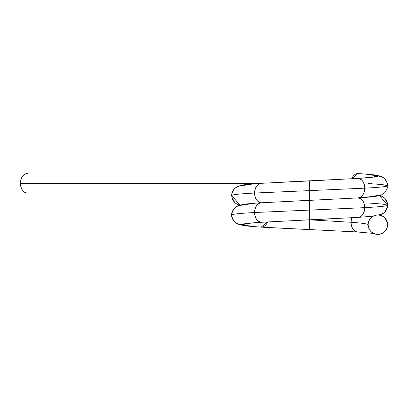 <?xml version="1.0" encoding="UTF-8"?>
<svg xmlns="http://www.w3.org/2000/svg" width="408" height="408" viewBox="0 0 408 408"><rect width="100%" height="100%" fill="white"/><g stroke="black" fill="none" stroke-linecap="round" stroke-linejoin="round"><path stroke-width="0.61" d="M355.914 217.515L357.887 217.393C362.044 216.776 364.339 213.527 364.778 207.652C364.339 213.527 362.044 216.776 357.887 217.393L309.667 219.83L351.002 222.263A9.741 6.89 -90 0 1 351.778 217.775L351.002 222.263C362.176 223.074 367.883 223.885 368.118 224.701C368.74 230.571 371.984 233.82 377.859 234.437C383.734 233.82 386.983 230.571 387.6 224.701L387.6 224.701A9.741 9.741 0 0 0 377.859 214.96A9.741 9.741 0 0 0 368.118 224.701A9.741 9.741 0 0 0 377.859 234.437A9.741 9.741 0 0 0 387.6 224.701L387.6 224.701C386.983 218.826 383.734 215.577 377.859 214.96C383.734 214.338 386.983 211.089 387.6 205.219L387.6 205.219C387.279 206.03 379.675 206.841 364.778 207.652L254.577 212.522C239.68 213.333 232.07 214.144 231.754 214.96L231.754 214.96C232.371 209.085 235.62 205.836 241.495 205.219A9.741 9.741 0 0 0 231.754 214.96C232.07 214.144 239.68 213.333 254.577 212.522C239.68 213.333 232.07 214.144 231.754 214.96C231.086 215.521 232.06 217.857 234.671 221.967L238.165 224.283L243.443 225.558C246.33 225.869 244.928 226.022 261.161 227.123L260.834 227.093M351.778 217.775L351.002 222.263L309.677 219.83L261.462 222.263L309.677 219.83L351.002 222.263C351.441 228.138 353.736 231.382 357.887 232.004A9.741 6.89 -90 0 1 351.002 222.263C362.176 223.074 367.883 223.885 368.118 224.701C367.883 223.885 362.176 223.074 351.002 222.263C351.441 228.138 353.736 231.382 357.887 232.004L309.677 229.566L357.27 231.963M27.285 173.563A9.741 6.89 -90 0 1 27.29 173.563L27.29 173.563A9.741 6.89 90 0 0 27.285 173.563A9.741 6.89 -90 0 0 20.4 183.304C20.839 177.429 23.134 174.18 27.285 173.563L27.29 173.563A9.741 6.89 -90 0 0 20.4 183.304A9.741 6.89 -90 0 0 27.29 193.04L27.29 193.04C23.134 192.423 20.839 189.174 20.4 183.304L261.298 183.304M245.672 223.609L261.462 222.263C248.431 223.074 241.771 223.885 241.495 224.701L253.725 226.583L261.462 227.134A9.741 6.885 -90 0 0 267.556 221.932L261.145 227.123L291.766 228.745M327.593 219.004L309.677 219.83L309.677 229.566L309.677 219.83L261.462 222.263C248.431 223.074 241.771 223.885 241.495 224.701A9.741 9.741 0 0 0 245.82 223.686L241.495 224.701L253.893 226.598M245.82 223.686L241.495 224.701C235.62 224.079 232.371 220.83 231.754 214.96L231.754 214.96C231.106 214.317 232.081 211.981 234.671 207.947L238.165 205.637L243.535 204.342C246.289 204.051 244.912 203.893 261.161 202.791L261.462 202.781C257.31 202.164 255.015 198.915 254.577 193.04C239.68 193.851 232.07 194.667 231.754 195.478L231.754 195.478C232.371 189.603 235.62 186.354 241.495 185.737A9.741 9.741 -90 0 0 231.754 195.478L231.754 195.478C232.371 189.603 235.62 186.354 241.495 185.737L253.73 183.85M267.556 221.932L261.161 227.123M262.084 222.222L261.462 222.263C257.31 221.646 255.015 218.397 254.577 212.522C255.015 206.647 257.31 203.403 261.462 202.781C257.31 202.164 255.015 198.915 254.577 193.04C239.68 193.851 232.07 194.667 231.754 195.478L231.754 195.478C232.07 194.667 239.68 193.851 254.577 193.04C255.015 187.165 257.31 183.921 261.462 183.299A9.741 6.89 90 0 0 254.577 193.04C255.015 187.165 257.31 183.921 261.462 183.299L263.446 183.177M261.462 227.134L309.677 229.566L261.462 227.134C248.431 226.323 241.771 225.512 241.495 224.701C235.62 224.079 232.371 220.83 231.754 214.96A9.741 9.741 90 0 0 241.495 224.701C241.771 223.885 248.431 223.074 261.462 222.263C257.31 221.646 255.015 218.397 254.577 212.522C255.015 206.647 257.31 203.403 261.462 202.781A9.741 6.89 90 0 0 254.577 212.522L309.677 210.089L254.577 212.522A9.741 6.89 -90 0 0 261.462 222.263M368.378 202.99L382.633 204.107L387.6 205.219L382.633 204.107L368.378 202.99L382.633 204.107L387.6 205.219C387.279 206.03 379.675 206.841 364.778 207.652L309.677 210.089L309.677 219.83L309.677 200.348L263.44 202.659M239.817 205.071A9.741 9.741 90 0 1 231.754 195.478L239.817 205.071L231.754 195.478L231.902 197.202L234.671 202.49L236.12 203.694L239.323 205.219M288.716 228.602L309.677 229.566L309.677 210.089L364.778 207.652C364.339 201.776 362.044 198.533 357.887 197.911L309.677 200.348L309.677 190.607L254.577 193.04A9.741 6.89 -90 0 0 261.334 202.781M357.887 217.393A9.741 6.885 -90 0 0 364.778 207.652C364.339 201.776 362.044 198.533 357.887 197.911L309.677 200.348L309.677 180.866L288.726 181.835M327.604 199.522L309.677 200.348L309.677 210.089L309.677 200.348L357.887 197.911C362.044 197.294 364.339 194.045 364.778 188.17L309.677 190.607L309.677 180.866L261.161 183.309C244.917 184.416 246.289 184.574 243.535 184.865L238.165 186.155L234.671 188.471C232.081 192.499 231.106 194.835 231.754 195.478L231.754 195.478M373.529 177.011A9.741 9.741 90 0 1 377.859 175.996C377.579 176.807 370.923 177.618 357.887 178.434C370.923 177.618 377.579 176.807 377.859 175.996C377.579 176.807 370.923 177.618 357.887 178.434L309.677 180.866L309.677 200.348L261.145 202.791L357.887 197.911C362.044 197.294 364.339 194.045 364.778 188.17C379.675 187.359 387.279 186.548 387.6 185.737L387.6 185.737C386.978 179.862 383.734 176.613 377.859 175.996L373.529 177.011L377.859 175.996C383.734 176.613 386.978 179.862 387.6 185.737L387.6 185.737C387.279 186.548 379.675 187.359 364.778 188.17L309.677 190.607L364.778 188.17C364.339 182.299 362.044 179.051 357.887 178.434L309.677 180.866L357.27 178.469M355.914 198.038L358.193 197.9C374.427 196.799 373.024 196.651 375.911 196.34L381.184 195.06L384.683 192.749C387.294 188.639 388.263 186.303 387.6 185.737L382.633 184.625L368.378 183.508L382.633 184.625L387.6 185.737C387.279 186.548 379.675 187.359 364.778 188.17C364.339 182.299 362.044 179.051 357.887 178.434L291.812 181.688M373.284 216.102L365.629 216.847M377.859 195.478L365.634 197.365M253.725 203.332L241.495 205.219M295.045 201.016L288.721 201.317M365.456 174.094L377.859 175.996L365.624 174.109L357.887 173.563L351.793 178.765L357.887 173.563L360.478 173.731M358.02 197.916A9.741 6.885 90 0 1 364.778 207.652C379.675 206.841 387.279 206.03 387.6 205.219L379.537 195.621A9.741 9.741 90 0 1 387.6 205.219L379.537 195.621M324.819 180.173L261.462 183.299M368.118 224.701A9.741 9.741 0 0 1 377.859 214.96C371.984 215.577 368.74 218.826 368.118 224.701A9.741 9.741 0 0 0 377.859 234.437A9.741 9.741 0 0 0 387.6 224.701L387.6 224.696A9.741 9.741 0 0 0 377.859 214.96A9.741 9.741 -90 0 0 387.6 205.219L387.447 206.943L384.683 212.231L383.234 213.43L379.537 215.103M27.29 193.04L232.06 193.04L27.29 193.04A9.741 6.89 -90 0 1 20.4 183.304M368.378 183.508L382.633 184.625L387.6 185.737A9.741 9.741 90 0 0 377.859 175.996L365.507 174.099M351.793 178.765A9.741 6.89 -90 0 1 357.887 173.563M357.887 197.911A9.741 6.885 -90 0 0 364.778 188.17A9.741 6.885 90 0 0 357.887 178.434M387.6 224.696L387.437 222.901L384.683 217.688L383.234 216.485L380.032 214.96M357.52 231.989L373.529 233.422M373.152 216.169L358.199 217.382L294.449 220.524M309.662 200.348L294.464 201.042M263.44 227.256L277.093 228.021M253.725 226.583L258.958 226.97M309.677 219.83L261.732 222.258M373.682 177.087L357.52 178.444M365.624 174.109L360.397 173.726M387.6 205.219L387.437 203.424L384.683 198.206L383.234 197.008L380.032 195.478M387.6 185.737C388.263 185.171 387.294 182.835 384.683 178.724L381.184 176.414L375.911 175.134C373.024 174.823 374.427 174.675 358.193 173.568"/></g></svg>
